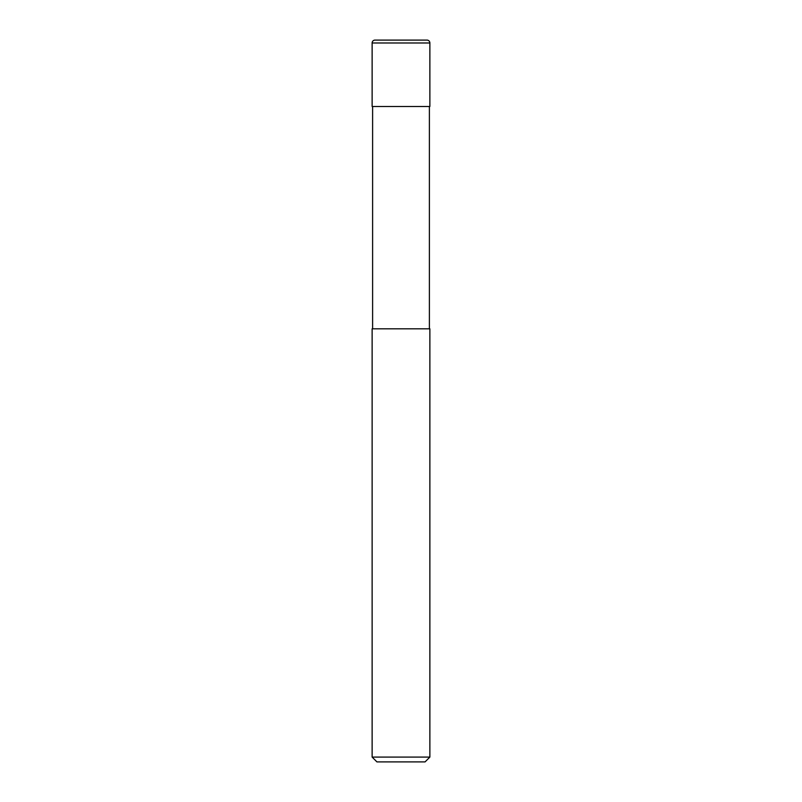 <?xml version="1.0" encoding="UTF-8"?>
<svg xmlns="http://www.w3.org/2000/svg" width="802" height="802" viewBox="0 0 802 802"><rect width="100%" height="100%" fill="white"/><g stroke="black" fill="none" stroke-linecap="round" stroke-linejoin="round"><path stroke-width="1.2" d="M372.128 42.987A2.887 2.887 0 0 1 375.015 40.1L426.985 40.1A2.887 2.887 0 0 1 429.872 42.987L372.128 42.987L372.128 106.506L429.872 106.506L429.872 42.987M426.985 40.1L375.015 40.1M401 757.088L429.872 757.088L429.872 328.82L372.128 328.82L372.128 757.088L401 757.088M372.128 757.088L376.94 761.9L425.06 761.9L429.872 757.088M429.391 328.82L429.391 106.506M372.609 328.82L372.609 106.506"/></g></svg>
